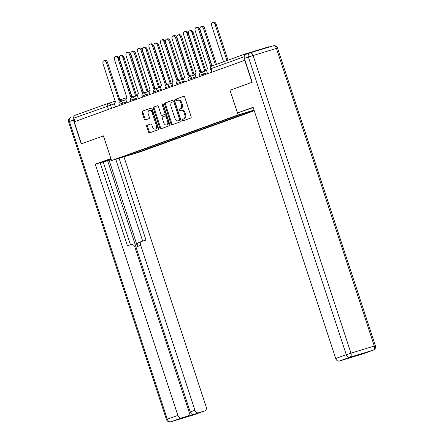 <?xml version="1.0" encoding="UTF-8"?>
<svg xmlns="http://www.w3.org/2000/svg" width="444" height="444" viewBox="0 0 444 444"><rect width="100%" height="100%" fill="white"/><g stroke="black" fill="none" stroke-linecap="round" stroke-linejoin="round"><path stroke-width="0.67" d="M182.312 120.23A0.799 0.538 -106.9 0 0 183.067 120.807L190.77 118.032A1.143 0.771 -106.9 0 0 191.136 116.683L184.71 97.131A1.143 0.771 -106.9 0 0 183.65 96.298A1.143 0.771 -106.9 0 0 183.627 96.304L175.924 99.084A0.799 0.538 -106.9 0 0 176.423 100.605L177.422 100.244A3.657 2.464 -106.9 0 1 177.506 100.216A3.657 2.464 -106.9 0 1 180.886 102.886L181.418 104.512A3.657 2.464 -106.9 0 1 180.242 108.824L179.248 109.185A0.799 0.538 -106.9 0 0 179.748 110.706L180.741 110.345A3.657 2.464 -106.9 0 1 180.825 110.317A3.657 2.464 -106.9 0 1 184.204 112.987L184.743 114.613A3.657 2.464 -106.9 0 1 183.566 118.925L182.567 119.286A0.799 0.538 -106.9 0 0 182.312 120.23M180.908 110.295L181.568 110.095A3.657 2.464 -106.9 0 1 181.652 110.068A3.657 2.464 -106.9 0 1 185.031 112.737L185.564 114.363A3.657 2.464 -106.9 0 1 184.388 118.676L183.394 119.036A0.799 0.538 -106.9 0 0 183.711 120.574M183.838 96.276L176.751 98.834A0.799 0.538 -106.9 0 0 177.067 100.372M177.589 100.194L178.249 99.994A3.657 2.464 -106.9 0 1 178.327 99.967A3.657 2.464 -106.9 0 1 181.707 102.631L182.245 104.262A3.657 2.464 -106.9 0 1 181.069 108.575L180.07 108.935A0.799 0.538 -106.9 0 0 180.392 110.473M147.053 125.225A1.143 0.771 -106.9 0 0 146.681 126.573L148.485 132.057A1.143 0.771 -106.9 0 0 149.545 132.889A1.143 0.771 -106.9 0 0 149.567 132.884L158.119 129.798A1.143 0.771 -106.9 0 0 158.486 128.455L152.059 108.902A1.143 0.771 -106.9 0 0 151.004 108.07A1.143 0.771 -106.9 0 0 150.977 108.075L142.424 111.161A1.143 0.771 -106.9 0 0 142.058 112.504L144.239 119.131A1.143 0.771 -106.9 0 0 145.293 119.963A1.143 0.771 -106.9 0 0 145.316 119.958L148.979 118.637A1.143 0.771 -106.9 0 0 149.345 117.288L148.263 114.003A3.058 2.059 -106.9 0 1 149.317 110.378A3.058 2.059 -106.9 0 1 152.142 112.604L156.377 125.48A3.058 2.059 -106.9 0 1 155.322 129.104A3.058 2.059 -106.9 0 1 152.497 126.873L151.793 124.731A1.143 0.771 -106.9 0 0 150.738 123.898A1.143 0.771 -106.9 0 0 150.71 123.904L147.874 124.975A1.143 0.771 -106.9 0 0 147.508 126.324L149.312 131.807A1.143 0.771 -106.9 0 0 150.177 132.662M73.804 116.711A3.497 2.586 70.2 0 0 73.421 120.085L81.241 143.878L103.469 135.87L81.463 143.801L74.226 121.778L244.999 60.229M103.469 135.87L111.577 160.545L139.871 151.976L254.257 110.739M244.777 60.295L252.014 82.318L230.014 90.249L238.128 114.924L111.577 160.545M171.023 123.932A1.143 0.771 -106.9 0 0 172.083 124.764A1.143 0.771 -106.9 0 0 172.106 124.758L180.658 121.673A1.143 0.771 -106.9 0 0 181.024 120.33L174.597 100.777A1.143 0.771 -106.9 0 0 173.543 99.944A1.143 0.771 -106.9 0 0 173.515 99.95L164.963 103.036A1.143 0.771 -106.9 0 0 164.596 104.379L171.023 123.932L171.85 123.682A1.143 0.771 -106.9 0 0 172.716 124.536M169.392 125.735L160.839 128.821A1.143 0.771 -106.9 0 1 160.811 128.827A1.143 0.771 -106.9 0 1 159.757 127.994L153.33 108.441A1.143 0.771 -106.9 0 1 153.696 107.098L157.354 105.777A1.143 0.771 -106.9 0 1 157.381 105.766A1.143 0.771 -106.9 0 1 158.436 106.599L161.044 114.53A1.143 0.771 -106.9 0 0 162.099 115.362A1.143 0.771 -106.9 0 0 162.127 115.357L164.552 114.48A1.143 0.771 -106.9 0 0 164.918 113.131L162.204 104.878A0.799 0.538 -106.9 0 1 163.22 104.512L169.758 124.392A1.143 0.771 -106.9 0 1 169.392 125.735M75.036 121.484L73.92 118.098A2.331 1.721 -109.8 0 1 74.781 115.407A2.331 1.721 -109.8 0 1 74.842 115.385L108.164 103.369M269.713 46.898A2.331 1.721 70.2 0 0 268.737 46.831L245.393 53.902A2.331 1.721 70.2 0 0 245.332 53.924A2.331 1.721 70.2 0 0 244.333 55.977M145.693 148.551L146.537 149.156L134.132 153.63L120.274 157.825L130.741 153.94L229.526 118.332L243.867 113.27L254.073 110.179M254.135 110.367L245.321 113.542L244.627 113.042M146.537 149.156L245.321 113.542M238.128 114.924L254.051 110.101M230.014 90.249L237.546 112.909L253.124 107.293L335.714 358.491L346.276 354.689L248.401 57.004L244.416 58.442L252.236 82.234L230.086 90.221M148.174 147.658L148.474 148.568M133.811 152.836L134.132 153.63M173.732 99.922L165.79 102.786A1.143 0.771 -106.9 0 0 165.423 104.129L171.85 123.682M179.359 120.441A0.799 0.538 -106.9 0 0 179.62 119.497L173.976 102.336A0.799 0.538 -106.9 0 0 173.221 101.759L172.167 102.137A3.657 2.464 -106.9 0 0 170.99 106.449L174.847 118.182A3.657 2.464 -106.9 0 0 178.227 120.846A3.657 2.464 -106.9 0 0 178.31 120.818L180.186 120.191A0.799 0.538 -106.9 0 0 180.442 119.247L179.62 119.497M174.059 101.504L174.042 101.51A0.799 0.538 -106.9 0 0 174.042 101.51A0.799 0.538 -106.9 0 1 174.803 102.087L180.442 119.247M178.971 120.618A3.657 2.464 -106.9 0 0 179.054 120.596A3.657 2.464 -106.9 0 0 179.137 120.568L178.31 120.818M180.186 120.191L179.137 120.568M157.57 105.744L154.518 106.849A1.143 0.771 -106.9 0 0 154.151 108.192L160.578 127.744A1.143 0.771 -106.9 0 0 161.45 128.599M162.898 115.124A1.143 0.771 -106.9 0 0 162.926 115.113A1.143 0.771 -106.9 0 0 162.948 115.107L165.379 114.23A1.143 0.771 -106.9 0 0 165.745 112.881L163.031 104.629L162.204 104.878M162.987 104.112A0.799 0.538 -106.9 0 0 163.031 104.629M163.747 122.76A3.058 2.059 -106.9 0 0 166.572 124.986A3.058 2.059 -106.9 0 0 167.627 121.362L166.134 116.828A1.143 0.771 -106.9 0 0 165.079 115.995A1.143 0.771 -106.9 0 0 165.051 116.001L162.626 116.877A1.143 0.771 -106.9 0 0 162.26 118.226L163.747 122.76M166.572 124.986L167.399 124.736A3.058 2.059 -106.9 0 0 168.454 121.112L167.627 121.362M165.107 115.984L165.878 115.751A1.143 0.771 -106.9 0 1 165.906 115.745A1.143 0.771 -106.9 0 1 166.961 116.578L168.454 121.112M150.927 123.876L147.874 124.975M155.322 129.104L156.149 128.854A3.058 2.059 -106.9 0 0 157.198 125.23L156.377 125.48M149.317 110.378L150.144 110.129A3.058 2.059 -106.9 0 1 152.969 112.354L157.198 125.23M151.193 108.047L143.251 110.906A1.143 0.771 -106.9 0 0 142.885 112.254L145.06 118.881A1.143 0.771 -106.9 0 0 145.926 119.736M226.945 60.55L215.085 24.476A2.681 1.804 -106.9 0 0 212.609 22.527A2.681 1.804 -106.9 0 0 211.688 25.702L223.548 61.777M212.609 22.527L213.681 22.2A2.681 1.804 73.1 0 1 216.156 24.154L228 60.173M210.839 66.739L198.585 29.476A2.681 1.804 -106.9 0 0 196.109 27.522L197.186 27.195A2.681 1.804 73.1 0 1 199.661 29.149L211.782 66.017M196.109 27.522A2.681 1.804 -106.9 0 0 195.188 30.697L207.631 68.92A2.331 1.571 -106.9 0 0 206.882 71.662L207.553 73.71M215.423 64.702L203.568 28.632A2.681 1.804 -106.9 0 0 201.093 26.679A2.681 1.804 -106.9 0 0 200.172 29.853L212.032 65.928M201.093 26.679L202.164 26.351A2.681 1.804 73.1 0 1 204.64 28.305L216.478 64.325M205.605 70.973A2.331 1.571 -106.9 0 0 204.762 70.901A2.331 1.571 -106.9 0 0 204.712 70.918L192.047 32.784A2.681 1.804 -106.9 0 0 189.571 30.83A2.681 1.804 -106.9 0 0 188.65 34.005L200.949 71.401M189.571 30.83L190.643 30.503A2.681 1.804 73.1 0 1 193.118 32.456L205.672 70.629M204.817 70.89L205.783 70.596A2.331 1.571 73.1 0 1 205.833 70.579A2.331 1.571 73.1 0 1 206.676 70.651M253.208 107.542A13.109 0.339 161.8 0 0 252.897 107.653L237.546 112.909M362.815 353.924A3.497 2.586 -109.8 0 1 362.72 353.962A3.497 2.586 -109.8 0 1 362.626 353.99L356.354 355.888A3.497 2.586 -109.8 0 1 355.339 355.927M345.737 359.096A3.497 2.586 -109.8 0 1 345.643 359.135A3.497 2.586 -109.8 0 1 345.549 359.163L339.283 361.061A3.497 2.586 -109.8 0 1 335.714 358.491M356.354 355.888L345.549 359.163M244.416 58.442A3.497 2.586 -109.8 0 1 245.704 54.407A3.497 2.586 -109.8 0 1 245.798 54.373L249.6 53.003M111.006 158.802L105.234 160.883A13.109 0.339 161.8 0 0 102.059 162.165A13.109 0.339 161.8 0 0 111.233 159.496M103.391 135.892L110.928 158.558M110.85 158.58L95.271 164.197L100.139 162.72L127.428 245.715L131.302 244.544A3.497 2.586 70.2 0 1 134.871 247.114L189.083 411.999A3.497 2.586 70.2 0 1 187.795 416.039L183.067 417.743A3.497 2.586 -109.8 0 1 182.972 417.771L193.778 414.496A3.497 2.586 -109.8 0 1 190.215 411.927L107.62 160.728L103.269 162.043M130.475 244.794L103.241 161.966L100.194 162.893M107.62 160.728L111.25 159.54M95.271 164.197L177.861 415.395A3.497 2.586 70.2 0 0 181.429 417.971L187.701 416.067A3.497 2.586 70.2 0 0 187.795 416.039M190.215 411.927L194.938 410.223A3.497 2.586 70.2 0 0 198.507 412.798L204.773 410.894A3.497 2.586 70.2 0 0 204.867 410.867A3.497 2.586 70.2 0 0 206.155 406.826L123.948 156.799M194.938 410.223L140.726 245.338A3.497 2.586 70.2 0 1 142.013 241.303A3.497 2.586 70.2 0 1 142.108 241.27L145.987 240.093L119.086 158.269M140.726 245.338L137.479 246.509L109.096 160.195M137.479 246.509A3.497 2.586 -109.8 0 1 138.767 242.474A3.497 2.586 -109.8 0 1 138.861 242.441L141.925 241.336M142.679 241.098L115.779 159.274M201.265 72.289A2.331 1.571 -106.9 0 0 199.783 71.75A2.331 1.571 -106.9 0 0 199.733 71.767L187.068 33.627A2.681 1.804 -106.9 0 0 184.593 31.674A2.681 1.804 -106.9 0 0 183.672 34.854L196.115 73.071A2.331 1.571 -106.9 0 0 195.366 75.813L196.037 77.861M184.593 31.674L185.664 31.352A2.681 1.804 73.1 0 1 188.139 33.3L200.694 71.473M199.839 71.734L200.805 71.44A2.331 1.571 73.1 0 1 200.855 71.423A2.331 1.571 73.1 0 1 202.336 71.967M189.749 76.44A2.331 1.571 -106.9 0 0 188.267 75.902A2.331 1.571 -106.9 0 0 188.212 75.918L175.552 37.779A2.681 1.804 -106.9 0 0 173.077 35.825A2.681 1.804 -106.9 0 0 172.155 39.005L184.599 77.223A2.331 1.571 -106.9 0 0 183.849 79.97L184.521 82.018M173.077 35.825L174.148 35.503A2.681 1.804 73.1 0 1 176.623 37.457L189.172 75.624M188.317 75.885L189.288 75.591A2.331 1.571 73.1 0 1 189.338 75.574A2.331 1.571 73.1 0 1 190.82 76.118M194.089 75.125A2.331 1.571 -106.9 0 0 193.245 75.053A2.331 1.571 -106.9 0 0 193.196 75.075L180.53 36.935A2.681 1.804 -106.9 0 0 178.055 34.982A2.681 1.804 -106.9 0 0 177.134 38.156L189.427 75.552M178.055 34.982L179.126 34.654A2.681 1.804 73.1 0 1 181.602 36.608L194.15 74.781M193.295 75.042L194.267 74.747A2.331 1.571 73.1 0 1 194.317 74.731A2.331 1.571 73.1 0 1 195.16 74.803M182.567 79.276A2.331 1.571 -106.9 0 0 181.729 79.21A2.331 1.571 -106.9 0 0 181.674 79.226L169.014 41.087A2.681 1.804 -106.9 0 0 166.539 39.133A2.681 1.804 -106.9 0 0 165.618 42.308L177.911 79.704M166.539 39.133L167.61 38.806A2.681 1.804 73.1 0 1 170.085 40.759L182.634 78.932M181.779 79.193L182.75 78.899A2.331 1.571 73.1 0 1 182.8 78.882A2.331 1.571 73.1 0 1 183.644 78.954M171.051 83.433A2.331 1.571 -106.9 0 0 170.207 83.361A2.331 1.571 -106.9 0 0 170.157 83.378L157.492 45.238A2.681 1.804 -106.9 0 0 155.017 43.284A2.681 1.804 -106.9 0 0 154.096 46.465L166.395 83.855M155.017 43.284L156.094 42.963A2.681 1.804 73.1 0 1 158.569 44.911L171.118 83.084M170.263 83.344L171.229 83.05A2.331 1.571 73.1 0 1 171.284 83.034A2.331 1.571 73.1 0 1 172.122 83.106M178.233 80.592A2.331 1.571 -106.9 0 0 176.751 80.053A2.331 1.571 -106.9 0 0 176.695 80.07L164.03 41.93A2.681 1.804 -106.9 0 0 161.561 39.977A2.681 1.804 -106.9 0 0 160.639 43.157L173.077 81.374A2.331 1.571 -106.9 0 0 172.328 84.121L173.005 86.169M161.561 39.977L162.632 39.655A2.681 1.804 73.1 0 1 165.107 41.608L177.656 79.776M176.801 80.037L177.767 79.748A2.331 1.571 73.1 0 1 177.822 79.726A2.331 1.571 73.1 0 1 179.304 80.27M166.711 84.743A2.331 1.571 -106.9 0 0 165.229 84.205A2.331 1.571 -106.9 0 0 165.179 84.221L152.514 46.082A2.681 1.804 -106.9 0 0 150.039 44.134A2.681 1.804 -106.9 0 0 149.117 47.308L161.561 85.526A2.331 1.571 -106.9 0 0 160.811 88.273L161.483 90.321M150.039 44.134L151.11 43.806A2.681 1.804 73.1 0 1 153.585 45.76L166.139 83.933M165.285 84.188L166.25 83.899A2.331 1.571 73.1 0 1 166.3 83.883A2.331 1.571 73.1 0 1 167.788 84.421M155.195 88.9A2.331 1.571 -106.9 0 0 153.713 88.356A2.331 1.571 -106.9 0 0 153.663 88.373L140.998 50.233A2.681 1.804 -106.9 0 0 138.522 48.285A2.681 1.804 -106.9 0 0 137.601 51.46L150.044 89.677A2.331 1.571 -106.9 0 0 149.295 92.424L149.967 94.472M138.522 48.285L139.594 47.958A2.681 1.804 73.1 0 1 142.069 49.911L154.617 88.084M153.763 88.345L154.734 88.051A2.331 1.571 73.1 0 1 154.784 88.034A2.331 1.571 73.1 0 1 156.266 88.572M159.535 87.585A2.331 1.571 -106.9 0 0 158.691 87.512A2.331 1.571 -106.9 0 0 158.641 87.529L145.976 49.389A2.681 1.804 -106.9 0 0 143.501 47.436A2.681 1.804 -106.9 0 0 142.579 50.616L154.873 88.006M143.501 47.436L144.572 47.114A2.681 1.804 73.1 0 1 147.047 49.068L159.601 87.235M158.747 87.496L159.712 87.202A2.331 1.571 73.1 0 1 159.762 87.185A2.331 1.571 73.1 0 1 160.606 87.257M143.678 93.051A2.331 1.571 -106.9 0 0 142.197 92.507A2.331 1.571 -106.9 0 0 142.141 92.524L129.482 54.39A2.681 1.804 -106.9 0 0 127.006 52.436A2.681 1.804 -106.9 0 0 126.085 55.611L138.522 93.828A2.331 1.571 -106.9 0 0 137.779 96.576L138.45 98.624M127.006 52.436L128.077 52.109A2.681 1.804 73.1 0 1 130.553 54.063L143.101 92.235M142.247 92.496L143.218 92.202A2.331 1.571 73.1 0 1 143.268 92.186A2.331 1.571 73.1 0 1 144.75 92.724M148.019 91.736A2.331 1.571 -106.9 0 0 147.175 91.664A2.331 1.571 -106.9 0 0 147.125 91.68L134.46 53.541A2.681 1.804 -106.9 0 0 131.985 51.587A2.681 1.804 -106.9 0 0 131.063 54.767L143.357 92.163M131.985 51.587L133.056 51.265A2.681 1.804 73.1 0 1 135.531 53.219L148.08 91.386M147.225 91.647L148.196 91.359A2.331 1.571 73.1 0 1 148.246 91.336A2.331 1.571 73.1 0 1 149.09 91.409M132.162 97.203A2.331 1.571 -106.9 0 0 130.675 96.659A2.331 1.571 -106.9 0 0 130.625 96.681L117.96 58.541A2.681 1.804 -106.9 0 0 115.484 56.588A2.681 1.804 -106.9 0 0 114.563 59.762L127.006 97.985A2.331 1.571 -106.9 0 0 126.257 100.727L126.934 102.775M115.484 56.588L116.561 56.26A2.681 1.804 73.1 0 1 119.036 58.214L131.585 96.387M130.73 96.648L131.696 96.354A2.331 1.571 73.1 0 1 131.751 96.337A2.331 1.571 73.1 0 1 133.233 96.875M136.497 95.887A2.331 1.571 -106.9 0 0 135.659 95.815A2.331 1.571 -106.9 0 0 135.603 95.832L122.944 57.692A2.681 1.804 -106.9 0 0 120.468 55.744A2.681 1.804 -106.9 0 0 119.547 58.919L131.84 96.315M120.468 55.744L121.539 55.417A2.681 1.804 73.1 0 1 124.015 57.37L136.563 95.543M135.709 95.799L136.674 95.51A2.331 1.571 73.1 0 1 136.73 95.493A2.331 1.571 73.1 0 1 137.568 95.56M120.64 101.354A2.331 1.571 -106.9 0 0 119.159 100.816A2.331 1.571 -106.9 0 0 119.109 100.832L106.443 62.693A2.681 1.804 -106.9 0 0 103.968 60.739A2.681 1.804 -106.9 0 0 103.047 63.914L115.49 102.137A2.331 1.571 -106.9 0 0 114.741 104.878L115.412 106.926M103.968 60.739L105.039 60.412A2.681 1.804 73.1 0 1 107.515 62.365L120.069 100.538M119.214 100.799L120.18 100.505A2.331 1.571 73.1 0 1 120.23 100.488A2.331 1.571 73.1 0 1 121.712 101.027M114.574 103.774L73.92 118.098M111.577 108.308L110.495 105.006A2.331 1.571 73.1 0 0 108.342 103.308A2.331 2.331 0 0 0 108.225 103.347A2.331 1.721 70.2 0 0 107.365 106.038L108.48 109.429M108.392 103.297L115.307 101.199L108.342 103.308A2.331 1.571 73.1 0 0 108.286 103.324A2.331 1.721 70.2 0 0 108.225 103.347L74.781 115.407M119.836 99.828L127.023 97.652L119.836 99.828M244.2 56.715L211.028 68.67A2.331 1.721 70.2 0 1 211.888 65.978A2.331 1.721 70.2 0 1 211.949 65.956L245.271 53.946M126.64 101.887L119.048 104.329L119.425 105.483M123.099 104.157L122.738 103.069A2.331 1.571 73.1 0 0 120.585 101.371A2.331 2.331 0 0 0 119.048 104.329M138.156 97.736L130.564 100.178L130.947 101.332M134.615 100.005L134.255 98.918A2.331 1.571 73.1 0 0 132.101 97.219A2.331 2.331 0 0 0 130.564 100.178M149.672 93.584L142.086 96.026L142.463 97.175M146.132 95.854L145.776 94.766A2.331 1.571 73.1 0 0 143.623 93.068A2.331 2.331 0 0 0 142.086 96.026M161.194 89.433L153.602 91.875L153.979 93.024M157.648 91.703L157.293 90.615A2.331 1.571 73.1 0 0 155.139 88.917A2.331 2.331 0 0 0 153.602 91.875M172.71 85.281L165.118 87.723L165.495 88.872M169.17 87.551L168.809 86.458A2.331 1.571 73.1 0 0 166.655 84.76A2.331 2.331 0 0 0 165.118 87.723M184.227 81.124L176.634 83.566L177.017 84.721M180.686 83.4L180.325 82.307A2.331 1.571 73.1 0 0 178.177 80.608A2.331 2.331 0 0 0 176.634 83.566M195.749 76.973L188.156 79.415L188.534 80.569M192.202 79.248L191.847 78.155A2.331 1.571 73.1 0 0 189.693 76.457A2.331 2.331 0 0 0 188.156 79.415M207.265 72.822L199.672 75.264L200.05 76.418M203.724 75.092L203.363 74.004A2.331 1.571 73.1 0 0 201.21 72.305A2.331 2.331 0 0 0 199.672 75.264M201.16 72.322A2.331 1.571 73.1 0 1 201.21 72.305L206.715 70.64M189.638 76.473A2.331 1.571 73.1 0 1 189.693 76.457L195.194 74.792M178.122 80.625A2.331 1.571 73.1 0 1 178.177 80.608L183.677 78.943M166.605 84.782A2.331 1.571 73.1 0 1 166.655 84.76L172.161 83.095M155.089 88.933A2.331 1.571 73.1 0 1 155.139 88.917L160.645 87.246M143.567 93.085A2.331 1.571 73.1 0 1 143.623 93.068L149.123 91.397M132.051 97.236A2.331 1.571 73.1 0 1 132.101 97.219L137.607 95.549M120.535 101.387A2.331 1.571 73.1 0 1 120.585 101.371L126.09 99.706M212.143 72.061L211.028 68.67L210.462 68.898L211.572 72.267M184.388 118.676L183.566 118.925M185.564 114.363L184.743 114.613M185.031 112.737L184.204 112.987M180.07 108.935L179.248 109.185M181.069 108.575L180.242 108.824M182.245 104.262L181.418 104.512M181.707 102.631L180.886 102.886M176.751 98.834L175.924 99.084M183.394 119.036L182.567 119.286M165.423 104.129L164.596 104.379M165.79 102.786L164.963 103.036M174.803 102.087L173.976 102.336M160.578 127.744L159.757 127.994M154.151 108.192L153.33 108.441M154.518 106.849L153.696 107.098M162.948 115.107L162.127 115.357M165.379 114.23L164.552 114.48M165.745 112.881L164.918 113.131M166.961 116.578L166.134 116.828M152.969 112.354L152.142 112.604M145.06 118.881L144.239 119.131M142.885 112.254L142.058 112.504M143.251 110.906L142.424 111.161M149.312 131.807L148.485 132.057M147.508 126.324L146.681 126.573M216.156 24.154L215.085 24.476M198.585 29.476L199.661 29.149M204.64 28.305L203.568 28.632M193.118 32.456L192.047 32.784M249.944 52.892L273.127 45.865A3.497 2.353 -106.9 0 1 273.204 45.837L249.861 52.914A3.497 2.353 73.1 0 1 253.091 55.461L350.965 353.141L374.309 346.065L276.434 48.385L248.401 57.004A3.497 2.586 70.2 0 1 249.689 52.969A3.497 2.586 70.2 0 1 249.783 52.936A3.497 2.353 73.1 0 1 249.861 52.914A3.497 3.497 0 0 0 249.689 52.969L245.704 54.407M362.626 353.99L373.182 350.183L349.839 357.259L339.283 361.061M375.413 345.776L374.309 346.065A3.497 2.353 73.1 0 1 373.182 350.183A3.497 2.586 70.2 0 0 373.276 350.155A3.497 3.497 0 0 0 375.413 345.776L277.539 48.091A3.497 3.497 0 0 0 273.204 45.837A3.497 2.353 -106.9 0 1 276.434 48.385L277.539 48.091M349.839 357.259A3.497 2.353 -106.9 0 0 350.965 353.141L346.276 354.689A3.497 2.586 70.2 0 0 349.839 357.259M198.507 412.798L193.778 414.496M182.972 417.771L187.701 416.067M181.429 417.971L170.873 421.772L194.217 414.702L204.773 410.894M73.421 120.085L69.436 121.523L167.305 419.203L177.861 415.395M170.873 421.772A3.497 2.586 -109.8 0 1 167.305 419.203L166.461 419.547A3.497 3.497 0 0 0 170.796 421.8A3.497 2.353 -106.9 0 0 170.873 421.772M194.4 414.635A3.497 2.586 -109.8 0 1 194.311 414.674A3.497 2.586 -109.8 0 1 194.217 414.702A3.497 2.353 73.1 0 1 194.139 414.729A3.497 2.353 73.1 0 1 194.056 414.752M69.436 121.523A3.497 2.586 -109.8 0 1 70.724 117.488A3.497 3.497 0 0 0 68.587 121.867L69.436 121.523M187.068 33.627L188.139 33.3M175.552 37.779L176.623 37.457M181.602 36.608L180.53 36.935M170.085 40.759L169.014 41.087M158.569 44.911L157.492 45.238M164.03 41.93L165.107 41.608M152.514 46.082L153.585 45.76M140.998 50.233L142.069 49.911M147.047 49.068L145.976 49.389M129.482 54.39L130.553 54.063M135.531 53.219L134.46 53.541M117.96 58.541L119.036 58.214M124.015 57.37L122.944 57.692M106.443 62.693L107.515 62.365M245.332 53.924L211.888 65.978A2.331 2.331 0 0 0 210.462 68.898M181.652 110.068L180.825 110.317M178.327 99.967L177.506 100.216M179.054 120.596L178.227 120.846M162.926 115.113L162.099 115.362M165.906 115.745L165.079 115.995M205.833 70.579L204.762 70.901M362.72 353.962L373.276 350.155M345.643 359.135L350.322 357.448M170.796 421.8L194.139 414.729A3.497 3.497 0 0 0 194.311 414.674L204.867 410.867M166.461 419.547L68.587 121.867M142.013 241.303L138.767 242.474M199.783 71.75L200.855 71.423M188.267 75.902L189.338 75.574M194.317 74.731L193.245 75.053M182.8 78.882L181.729 79.21M171.284 83.034L170.207 83.361M176.751 80.053L177.822 79.726M165.229 84.205L166.3 83.883M153.713 88.356L154.784 88.034M159.762 87.185L158.691 87.512M142.197 92.507L143.268 92.186M148.246 91.336L147.175 91.664M130.675 96.659L131.751 96.337M136.73 95.493L135.659 95.815M119.159 100.816L120.23 100.488"/></g></svg>
